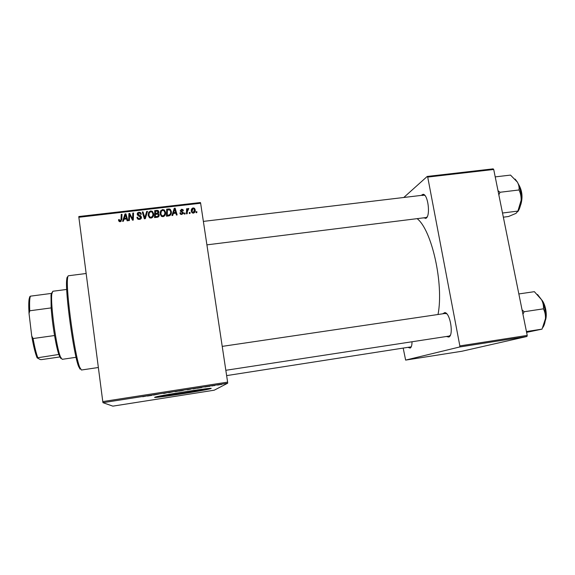 <?xml version="1.0" encoding="UTF-8"?>
<svg xmlns="http://www.w3.org/2000/svg" width="575" height="575" viewBox="0 0 575 575"><rect width="100%" height="100%" fill="white"/><g stroke="black" fill="none" stroke-linecap="round" stroke-linejoin="round"><path stroke-width="0.86" d="M200.114 389.527L201.897 389.677C197.103 391.072 162.157 396.455 163.127 395.636L165.535 394.982M210.996 388.513C215.309 386.903 162.711 394.917 155.566 396.987L154.589 397.354C153.712 398.439 203.27 390.784 210.112 388.808L210.996 388.513M412.031 341.766C411.988 345.316 411.384 347.415 410.205 348.062L408.451 347.53M226.636 375.612L411.254 346.826M442.692 313.813L444.77 312.606C450.168 312.534 453.963 335.491 448.787 337.036L446.423 336.497M225.831 370.293L449.068 336.088L450.275 335.347M446.725 313.77L445.007 313.504M421.08 195.421L423.121 194.285C428.03 194.343 430.668 215.575 426.104 218.22L423.444 217.868M206.914 244.857L426.003 217.544L427.153 216.904M424.911 195.471L423.653 195.112L422.726 195.543M185.071 214.008L184.331 214.094L184.338 213.095L185.092 213.009L185.071 214.008M190.037 213.426L189.304 213.512L189.312 212.513L190.066 212.427L190.037 213.426M162.991 216.689L161.381 216.286L160.102 213.986L160.648 210.817L162.617 209.53L164.349 210.012L165.535 212.312C165.859 214.504 165.011 215.956 162.991 216.689M172.744 215.452L171.939 215.546L174.247 208.279L175.152 208.172L177.136 214.942L176.388 215.028L175.878 213.174L173.348 213.469L172.744 215.452M157.428 217.249L154.546 217.587L154.776 210.529L158.204 210.579L158.837 211.765L158.089 213.562L159.182 214.856C159.275 216.143 158.693 216.94 157.428 217.249L158.434 214.921L158.089 213.562M145.317 218.673L144.354 218.78L142.277 211.974L143.031 211.888L144.814 217.717L146.683 211.463L147.487 211.37L145.317 218.673M118.579 220.333L118.565 219.686L119.312 219.506L119.708 220.771L120.225 220.872L121.038 219.442L121.239 214.41L122.008 214.317L121.807 219.528L120.283 221.691L119.255 221.512L118.63 220.57M129.389 220.534L128.627 220.627L128.908 213.519L129.698 213.426L132.595 219.089L132.789 213.073L133.551 212.98L133.292 220.081L132.494 220.175L129.583 214.518L129.389 220.534M102.99 402.68L112.851 406.144L214.216 390.202L227.678 383.209L102.99 402.68L102.781 401.587L227.614 382.123L200.632 203.241L78.854 217.271L78.825 216.523L200.431 202.537L200.632 203.241M102.781 401.587L78.854 217.271M123.388 221.238L122.568 221.332L124.991 213.972L125.918 213.864L127.873 220.714L127.111 220.8L126.608 218.931L124.02 219.233L123.388 221.238M139.459 219.449L137.827 219.154L136.886 217.357L137.626 217.185L138.201 218.399L139.394 218.629L140.702 217.292L138.043 215.603L137.231 214.338C137.166 213.138 137.756 212.448 138.999 212.261L140.508 212.577L141.407 214.18L140.667 214.338L140.113 213.296L139.085 213.073L137.978 214.209L140.71 215.805L141.443 217.142C141.486 218.457 140.825 219.226 139.459 219.449L139.394 218.629M151.053 218.09L149.471 217.709L148.149 215.381L148.702 212.204L150.693 210.91L152.361 211.341L153.618 213.699C153.935 215.891 153.087 217.357 151.053 218.09M179.853 212.987L180.564 212.721L180.996 213.634L181.808 213.85L182.663 212.966L180.198 210.853L181.535 209.25L182.915 209.588L183.439 210.572L182.713 210.745L181.592 209.875L180.917 210.651L183.396 212.822L181.865 214.475L180.442 214.137L179.853 212.987M168.59 215.941L166.47 216.193L166.685 209.149L169.388 208.933L170.315 209.343L171.357 211.478C171.652 213.224 171.106 214.619 169.711 215.639L168.59 215.941M193.365 213.131L192 212.714L191.317 211.341C190.993 209.616 191.612 208.466 193.171 207.898L194.501 208.315L195.191 209.782C195.486 211.442 194.875 212.556 193.365 213.131M187.206 213.756L186.458 213.85L186.588 208.754L187.335 208.667L187.299 209.717L188.327 208.459L188.852 208.581L187.278 211.715L187.206 213.756M196.837 212.628L196.097 212.714L196.104 211.722L196.858 211.629L196.837 212.628M209.782 386.299L209.041 386.422L209.782 386.271M214.806 385.516L214.065 385.631L214.806 385.516M187.457 389.793L190.792 389.138L187.457 389.793M197.333 388.247L201.768 387.557L197.326 388.197M181.851 390.669L178.94 391.122L181.844 390.641M169.603 392.581L167.627 392.653L172.953 391.819L169.596 392.524M142.751 396.728L146.934 395.887L142.751 396.728M153.503 395.097L158.722 394.04L153.482 394.953M147.437 396.046L151.972 395.334L147.43 395.988M163.674 393.508L166.427 392.905L163.667 393.48M175.389 391.683L178.681 391.029L175.382 391.654M204.851 387.018L208.919 386.321L204.851 387.018M193.128 388.908L196.743 388.204L193.128 388.88M218.148 384.998L220.721 384.495L218.141 384.977M211.938 385.969L214.719 385.365L211.923 385.868M221.67 384.445L220.929 384.56L221.67 384.416M403.24 348.335L405.627 360.101L461.854 351.26L526.966 336.476L459.662 346.984L459.849 345.913L527.217 335.412L493.717 169.474L427.714 177.078L427.218 176.446L493.142 168.856L493.717 169.474M459.849 345.913L427.714 177.078M403.794 197.484L427.218 176.446M405.627 360.101L459.662 346.984M438.013 314.503C444.022 284.28 431.789 229.756 417.127 218.651M527.217 335.412L526.966 336.476M227.614 382.123L227.678 383.209M155.343 397.052C161.129 396.958 203.952 390.209 210.055 388.441L210.278 388.377M149.744 395.521L150.837 395.42L149.737 395.463M174.62 391.611L177.919 391.144L174.613 391.575M180.988 390.59L183.468 390.238L180.988 390.569M180.363 390.792L183.26 390.375L180.349 390.677M199.899 387.687L198.778 387.931L199.892 387.636M193.128 388.7L195.989 388.319L193.121 388.671M186.782 389.713L190.045 389.253L186.774 389.677M219.075 384.704L217.285 385.063L219.068 384.682M128.8 220.606L128.908 213.519M129.037 214.561L129.828 214.468L129.698 213.426M129.828 214.468L132.71 220.103L132.595 219.089M132.71 220.103L132.617 217.228M132.724 218.256L132.789 213.073M132.897 214.116L133.515 214.044M123.079 221.274L125.142 215.014L124.991 213.972M125.515 214.971L126.062 214.906L125.918 213.864M126.062 214.906L127.729 220.728M125.048 216.186L124.322 218.371L126.392 218.126L125.458 214.691L125.048 216.186M124.452 219.183L124.322 218.371M126.507 218.946L126.392 218.126M118.737 220.915L118.565 219.686M118.745 220.699L119.463 220.527M119.765 221.691L119.341 220.203M120.362 221.684L120.225 220.872M121.066 221.404L121.239 214.41M121.411 215.445L121.965 215.381M137.159 218.335L137.72 218.205L137.626 217.185M137.72 218.205L137.655 217.408M137.741 218.428L138.05 219.204L137.964 218.184M140.609 219.046L140.774 218.313M137.324 214.727L138.072 213.634M139.064 213.081L138.999 212.261M140.322 213.469L141.162 214.231M138.05 215.107L137.978 214.209M138.065 215.244L138.403 215.812L138.309 214.77M138.431 215.819L138.345 214.791M140.142 216.516L141.436 217.803M142.586 212.994L143.096 212.937L143.031 211.888M143.096 212.937L144.814 217.717M144.871 218.723L146.683 211.463M146.718 212.513L147.164 212.463M148.127 215.201L148.702 212.204M148.738 213.246L149.637 212.326M150.708 211.729L150.693 210.91M152.274 212.319L153.626 214.734L153.618 213.699M152.123 217.702L152.878 214.827M148.896 215.23L149.644 217.817M149.371 212.664L148.903 215.33L149.831 216.969L150.988 217.271C152.519 216.617 153.144 215.431 152.857 213.713L151.951 212.031L150.787 211.722L149.371 212.664M148.939 216.358L148.903 215.33M151.009 218.09L150.988 217.271M154.582 217.58L154.776 210.529M154.776 211.578L155.494 211.492M157.615 211.154L157.622 210.313M157.967 211.492L158.793 212.657M158.822 212.527L158.837 211.765M158.398 214.727L159.131 215.726M159.167 215.568L159.182 214.856M158.06 217.07L158.42 215.956M157.615 214.087L158.082 212.923M155.509 211.262L155.437 213.462L157.823 212.894L157.73 211.226L155.509 211.262M155.437 214.288L155.437 213.462M157.809 213.936L157.823 212.894M158.082 214.245L155.408 214.288L155.329 216.674L157.464 216.387M155.329 217.494L155.329 216.674M180.155 213.821L180.564 212.721M180.435 213.756L180.55 214.216M181.722 214.489L181.808 213.85M180.227 210.996L180.931 210.414M181.448 209.904L181.535 209.25M180.83 211.37L180.917 210.651M180.945 211.866L181.053 211.047M182.656 212.937L182.886 211.959M182.749 212.994L183.224 213.706M183.288 213.577L183.396 212.822M172.191 215.517L174.247 208.279M174.153 209.336L174.649 209.278M174.764 209.264L175.152 208.172M175.052 209.228L176.741 214.985M174.326 210.464L173.636 212.621L175.655 212.383L174.707 208.991L174.326 210.464M173.564 213.447L173.636 212.621M175.576 213.21L175.655 212.383M166.649 210.206L167.397 210.119M169.33 209.746L169.388 208.933M170.315 209.343L170.243 210.393L171.271 212.52L171.357 211.478M171.271 212.52L171.328 213.188M169.697 215.647L170.581 213.066M168.152 215.992L168.202 215.165C170.143 214.755 170.94 213.541 170.61 211.521L169.884 209.99L167.411 209.889L167.196 216.107M167.411 209.889L167.246 215.28L168.202 215.165M167.203 216.107L167.246 215.28M160.051 213.483L160.648 210.817M160.619 211.866L161.632 210.881M162.588 210.357L162.617 209.53M164.349 210.012L164.306 211.068L165.485 213.354L165.535 212.312M165.485 213.354L165.528 213.842M163.918 216.387L164.766 213.692M160.813 213.562L161.403 216.301M161.309 211.284L160.849 213.936L161.733 215.539L162.933 215.877C164.45 215.222 165.068 214.037 164.781 212.326L163.925 210.687L162.711 210.342L161.309 211.284M160.82 214.971L160.849 213.936M162.897 216.696L162.933 215.877M191.267 210.479L192.359 209.12M193.049 208.56L193.171 207.898M194.357 209.415L194.997 210.824L195.191 209.782M194.997 210.824L195.04 211.658M193.897 212.98L194.3 211.499M192 210.536L191.971 212.685M193.229 208.524L192.043 211.183L192.546 212.268L193.279 212.506L194.458 209.861L193.969 208.768L193.229 208.524M191.856 212.225L192.043 211.183M193.164 213.145L193.279 212.506M189.894 213.447L190.066 212.427M186.559 209.789L187.17 209.717L187.335 208.667M187.17 209.717L187.141 210.766L187.299 209.717M187.141 210.766L187.644 209.81M188.19 209.3L188.327 208.459M187.299 211.32L187.083 213.771M184.949 214.022L185.092 213.009M196.65 212.649L196.858 211.629M60.756 358.419L58.801 354.466C57.414 350.211 55.998 343.9 54.553 335.534C52.922 325.802 51.786 316.595 51.153 307.912L51.002 294.918L52.109 292.344M66.7 289.448L52.807 291.259L51.836 293.897C50.262 303.658 56.386 348.076 60.547 357.046L62.201 359.325L76.065 357.305M58.801 354.466L37.116 357.858C35.269 353.438 33.479 346.164 31.733 336.037L29.045 313.54C28.628 306.978 28.657 302.148 29.124 299.05L29.785 296.693L30.389 296.168L29.95 298.037C29.526 300.826 29.462 305.073 29.756 310.78L29.045 313.54M60.468 356.867L41.608 359.598L40.272 359.548L37.116 357.858M31.733 336.037L33.077 338.538C34.601 346.933 36.153 353.258 37.742 357.506M54.553 335.534L33.077 338.538M51.153 307.912L29.756 310.78M51.261 293.43L30.389 296.168M86.157 273.499L68.439 275.756C67.979 275.82 67.663 276.906 67.498 279.004C65.967 291.662 74.757 355.372 79.659 367.145L81.442 370.012L98.354 367.504M80.04 369.121L78.574 366.383C73.722 354.811 65.126 292.488 66.664 280.025C66.851 277.689 67.225 276.632 67.792 276.855M495.212 176.884L510.521 175.095L517.421 182.153C518.822 184.798 519.354 187.407 519.017 189.973C520.526 193.092 521.23 196.521 521.137 200.258L517.888 211.09L516.012 213.368L508.494 216.523L503.348 217.178M502.507 213.023L517.888 211.09M498.841 194.846L500.006 192.273L519.017 189.973M500.006 192.273L497.993 190.663M517.816 211.629C519.714 209.005 520.821 205.217 521.137 200.258C521.388 193.257 520.152 187.227 517.421 182.153L515.128 179.098M518.844 293.94L534.376 291.676L541.592 299.783L537.524 294.479M522.941 314.238L524.156 311.729L522.064 309.882M524.156 311.729L543.44 308.832C544.935 311.794 545.61 315.057 545.467 318.622L542.038 329.13L526.599 332.364M542.922 327.376C544.331 325.263 545.179 322.345 545.467 318.622C545.797 311.851 544.503 305.569 541.592 299.783C543.087 302.802 543.706 305.821 543.44 308.832M526.434 331.552L542.038 329.13M131.172 216.962L131.05 215.934M132.135 218.795L132.02 217.774M121.21 220.455L121.038 219.442M139.818 216.365L139.747 215.366M144.361 216.962L144.311 215.934M145.281 217.264L145.231 216.236M156.608 211.14L156.616 210.313M156.644 214.144L156.652 213.325M156.723 217.328L156.731 216.509M181.635 212.146L181.722 211.42M168.41 209.767L168.461 208.948M187.119 212.757L187.278 211.715M520.619 204.563C522.567 197.728 521.956 191.195 518.772 184.963M518.578 184.496C522.179 190.663 522.905 197.34 520.742 204.542M545.366 319.714C546.688 313.016 545.596 306.691 542.081 300.739M541.808 300.2C545.927 306.446 547.091 313.152 545.294 320.311M410.83 347.127L410.205 348.062M445.776 313.418L444.77 312.606M449.492 335.965L448.787 337.036M424.07 195.119L423.121 194.285M445.711 313.368L446.207 313.289L445.711 313.368M424.012 195.069L424.472 195.018L424.012 195.069M449.449 336.03L449.938 335.958L449.449 336.03M426.406 217.443L425.658 218.478M210.055 388.441L210.112 388.808M119.708 220.771L119.873 221.706M138.201 218.399L138.28 219.37M140.508 212.577L140.58 213.62M140.71 215.805L140.782 216.833M152.361 211.341L152.375 212.391M149.831 216.969L149.852 217.925M158.204 210.579L158.19 211.629M158.607 213.807L158.585 214.842M180.996 213.634L180.895 214.389M182.915 209.588L182.778 210.637M181.125 211.133L181.032 211.902M161.733 215.539L161.704 216.48M194.501 208.315L194.314 209.3M192.546 212.268L192.417 212.987M59.469 356.292L60.547 357.046M51.002 294.918L51.836 293.897M29.124 299.05L29.95 298.037M78.574 366.383L79.659 367.145M66.664 280.025L67.498 279.004M203.377 221.397L423.653 195.112M518.398 184.079C522.193 190.311 522.991 197.175 520.785 204.671M520.698 204.901L520.418 205.505M445.338 313.418L222.223 346.38M545.229 320.785C547.68 315.258 545.445 303.88 541.585 299.769"/></g></svg>
